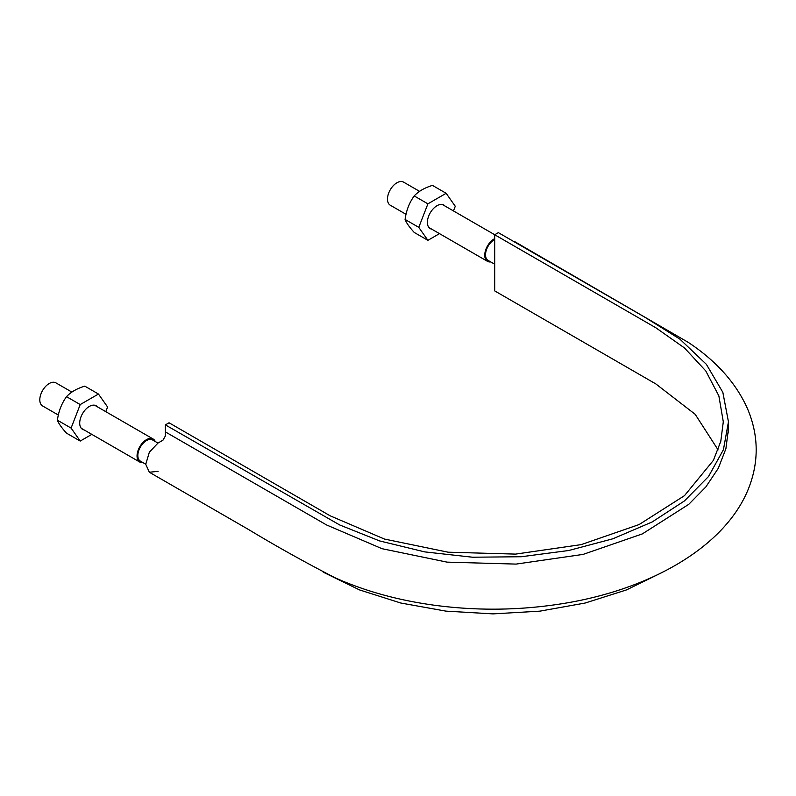 <?xml version="1.0" encoding="UTF-8"?>
<svg xmlns="http://www.w3.org/2000/svg" width="796" height="796" viewBox="0 0 796 796"><rect width="100%" height="100%" fill="white"/><g stroke="black" fill="none" stroke-linecap="round" stroke-linejoin="round"><path stroke-width="1.19" d="M165.379 431.9L165.379 424.885L339.673 524.952L379.692 540.952L424.706 551.887L472.416 557.21L521.211 556.742L568.762 550.504L612.92 538.773L652.143 521.977L684.381 500.973L708.52 476.525L723.425 449.7L728.449 421.8L728.449 428.825L725.892 448.765L718.3 468.277L705.843 486.943L688.759 504.336L642.362 533.897L583.1 554.404L516.077 564.095L447.073 562.135L382.02 548.693L326.519 524.932L165.379 431.9L165.379 435.979L162.951 440.188L158.026 443.034L149.35 452.198L145.748 464.297L149.35 472.237L158.096 471.341M718.091 449.869L695.187 414.308L655.844 383.931L494.704 290.898L494.704 234.75L498.356 232.641L644.84 317.216L679.854 339.106L706.38 364.339L722.848 392.348L728.449 421.8M662.521 572.284L626.432 589.935L585.13 603.04L539.877 611.149L492.993 613.885L445.909 611.129L400.746 603.01L359.444 589.886L323.216 572.165M516.037 242.85L512.325 240.71M494.704 234.75L655.844 327.783L684.461 347.932L705.763 370.916L718.858 395.861L723.295 421.79L720.788 441.302L713.375 460.387L684.48 495.659L639.098 524.564L581.14 544.633L515.579 554.106L448.088 552.195L384.448 539.051L330.161 515.808L169.031 422.775L165.379 424.885M494.704 264.212L488.057 260.382A12.209 7.045 -60 0 1 486.187 250.601A12.209 7.045 -60 0 1 494.157 239.835A12.209 7.045 -60 0 1 494.704 239.546M145.748 464.217L140.375 461.113A12.209 7.045 -60 0 1 138.504 451.332A12.209 7.045 -60 0 1 146.474 440.576A12.209 7.045 -60 0 1 152.583 439.969L157.956 443.074M143.041 462.655A13.323 7.691 -60 0 1 139.817 462.078A13.323 7.691 -60 0 1 137.051 455.979A13.323 7.691 -60 0 1 142.872 442.566A13.323 7.691 -60 0 1 153.14 439.004A13.323 7.691 -60 0 1 155.25 441.511M58.327 415.034L42.556 405.93A13.323 7.691 -60 0 1 39.8 399.831A13.323 7.691 -60 0 1 45.621 386.418A13.323 7.691 -60 0 1 55.879 382.846L71.869 392.08M490.724 261.924A13.323 7.691 -60 0 1 487.5 261.347A13.323 7.691 -60 0 1 484.734 255.247A13.323 7.691 -60 0 1 494.704 238.631M406.02 214.303L390.239 205.199A13.323 7.691 -60 0 1 387.483 199.1A13.323 7.691 -60 0 1 393.304 185.687A13.323 7.691 -60 0 1 403.562 182.115L419.552 191.348M453.471 210.93L455.272 206.283L446.148 193.299L427.9 203.836L418.776 227.357L405.084 219.447C406.259 222.691 409.303 227.019 414.209 232.432L427.9 240.332L439.501 233.636M405.084 219.447C406.278 210.512 409.323 202.681 414.209 195.935C418.447 191.339 424.537 187.826 432.457 185.398L446.148 193.299M418.776 227.357L427.9 240.332M445.073 206.084A13.612 7.861 120 0 0 437.024 205.706A13.612 7.861 120 0 0 427.392 222.373A13.612 7.861 120 0 0 431.75 229.158M427.9 203.836L414.209 195.935M105.788 411.661L107.589 407.015L98.465 394.04L80.217 404.567L71.093 428.089L57.402 420.179C58.576 423.432 61.62 427.76 66.526 433.163L80.217 441.064L91.819 434.367M57.402 420.179C58.596 411.253 61.64 403.413 66.526 396.667C70.764 392.08 76.854 388.567 84.774 386.13L98.465 394.04M71.093 428.089L80.217 441.064M97.391 406.816A13.612 7.861 120 0 0 89.341 406.438A13.612 7.861 120 0 0 79.709 423.104A13.612 7.861 120 0 0 84.068 429.89M80.217 404.567L66.526 396.667M149.359 472.247L248.969 529.758C276.292 546.285 305.007 562.304 335.106 577.806C365.175 591.219 398.468 600.383 435.004 605.318C474.923 610.612 514.773 610.452 554.563 604.831C646.163 592.134 724.698 548.414 748.558 488.505C759.036 461.879 758.717 435.352 747.583 408.915C736.26 383.294 716.529 361.145 688.411 342.469L514.365 241.427M728.43 430.865L728.449 432.885M81.282 428.288L139.817 462.078M94.605 405.204L153.14 439.004M428.964 227.556L487.5 261.347M442.287 204.472L494.714 234.74"/></g></svg>
